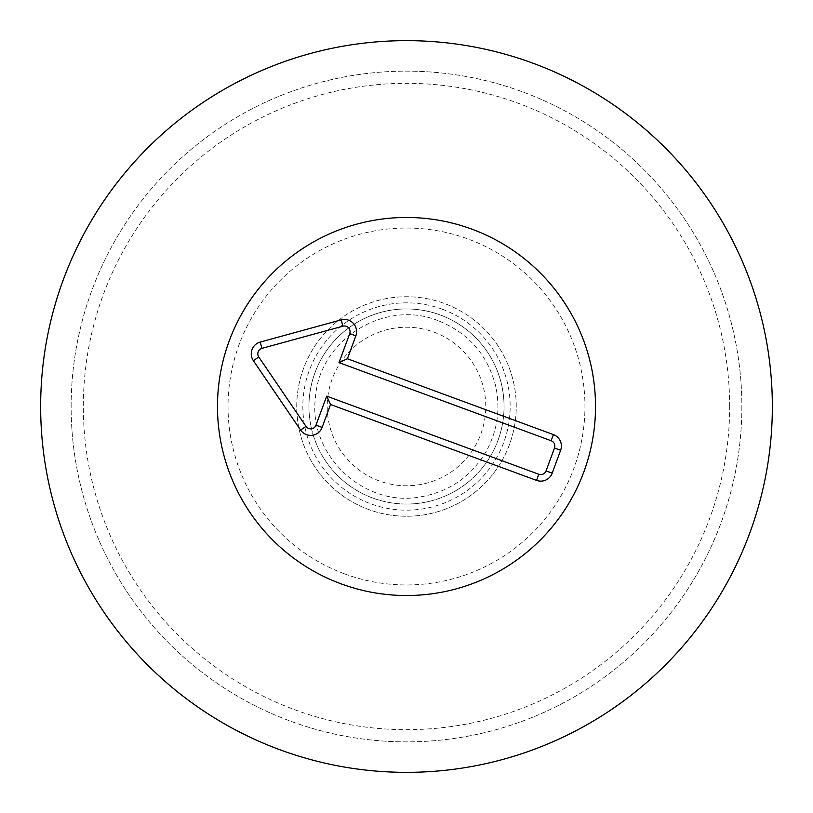 <?xml version="1.0" encoding="UTF-8"?>
<svg xmlns="http://www.w3.org/2000/svg" width="813" height="813" viewBox="0 0 813 813"><rect width="100%" height="100%" fill="white"/><g stroke="black" fill="none" stroke-linecap="round" stroke-linejoin="round"><path stroke-width="0.61" stroke-dasharray="4.07 3.05" d="M308.94 406.5A97.56 97.56 0 0 0 455.28 490.991A97.56 97.56 0 0 0 455.28 322.009A97.56 97.56 0 0 0 308.94 406.5A97.56 97.56 0 0 1 406.5 308.94A97.56 97.56 0 0 1 504.06 406.5A97.56 97.56 0 0 1 406.5 504.06A97.56 97.56 0 0 1 308.94 406.5M296.745 406.5A109.755 109.755 0 0 1 461.378 311.45A109.755 109.755 0 0 1 461.378 501.55A109.755 109.755 0 0 1 296.745 406.5M729.668 406.5A323.168 323.168 0 0 0 244.916 126.625A323.168 323.168 0 0 0 244.916 686.375A323.168 323.168 0 0 0 729.668 406.5M516.255 406.5A109.755 109.755 0 0 0 351.623 311.45A109.755 109.755 0 0 0 351.623 501.55A109.755 109.755 0 0 0 516.255 406.5M217.478 406.5A189.023 189.023 0 0 0 501.011 570.198A189.023 189.023 0 0 0 501.011 242.802A189.023 189.023 0 0 0 217.478 406.5M741.863 406.5A335.363 335.363 0 0 1 406.5 741.863A335.363 335.363 0 0 1 71.138 406.5A335.363 335.363 0 0 1 406.5 71.138A335.363 335.363 0 0 1 741.863 406.5M71.138 406.5A335.363 335.363 0 0 1 574.181 116.066A335.363 335.363 0 0 1 574.181 696.934A335.363 335.363 0 0 1 71.138 406.5M772.35 406.5A365.85 365.85 0 0 0 406.5 40.65A365.85 365.85 0 0 0 40.65 406.5A365.85 365.85 0 0 0 406.5 772.35A365.85 365.85 0 0 0 772.35 406.5M480.879 433.898A79.268 79.268 0 0 0 393.035 328.381A79.268 79.268 0 0 0 345.586 457.221A79.268 79.268 0 0 0 480.879 433.898M498.044 440.219A97.56 97.56 0 0 0 389.925 310.363A97.56 97.56 0 0 0 331.531 468.928A97.56 97.56 0 0 0 498.044 440.219A97.56 97.56 0 0 0 440.219 314.956A97.56 97.56 0 0 0 314.956 372.781A97.56 97.56 0 0 0 372.781 498.044A97.56 97.56 0 0 0 498.044 440.219M344.824 573.968A178.464 178.464 0 0 0 582.362 376.185A178.464 178.464 0 0 0 292.304 269.357A178.464 178.464 0 0 0 344.824 573.968M341.175 583.876A189.023 189.023 0 0 1 285.556 261.237A189.023 189.023 0 0 1 592.779 374.387A189.023 189.023 0 0 1 341.175 583.876M442.323 309.225A103.658 103.658 0 0 1 472.831 486.164A103.658 103.658 0 0 1 304.347 424.112A103.658 103.658 0 0 1 442.323 309.225M438.105 320.678C384.823 298.859 319.296 339.773 315.505 397.232C307.629 454.264 363.563 507.556 420.148 496.936C449.264 491.875 471.327 476.611 486.326 451.144C497.78 430.036 500.747 407.78 495.249 384.397C486.733 353.726 467.678 332.476 438.105 320.678"/><path stroke-width="1.22" d="M217.478 406.5A189.023 189.023 0 0 1 501.011 242.802A189.023 189.023 0 0 1 501.011 570.198A189.023 189.023 0 0 1 217.478 406.5M772.35 406.5A365.85 365.85 0 0 1 223.575 723.336A365.85 365.85 0 0 1 223.575 89.664A365.85 365.85 0 0 1 772.35 406.5M551.143 440.737L339.021 362.618L349.712 333.604A5.661 5.661 0 0 0 342.903 326.186L261.959 348.36A5.661 5.661 0 0 0 258.778 356.998L306.003 426.378A5.661 5.661 0 0 0 315.993 425.148L326.684 396.134L538.795 474.253A5.661 5.661 0 0 0 546.062 470.9L554.496 448.004A5.661 5.661 0 0 0 551.143 440.737L553.399 434.609A12.195 12.195 0 0 1 560.624 450.27L552.2 473.156A12.195 12.195 0 0 1 536.539 480.381L330.556 404.518L322.121 427.404A12.195 12.195 0 0 1 300.597 430.057L253.371 360.677A12.195 12.195 0 0 1 260.231 342.06L341.175 319.885A12.195 12.195 0 0 1 355.84 335.86L347.415 358.746L553.399 434.609M347.415 358.746L339.021 362.618M330.556 404.518L326.684 396.134M341.175 583.876A189.023 189.023 0 0 1 285.556 261.237A189.023 189.023 0 0 1 592.779 374.387A189.023 189.023 0 0 1 341.175 583.876M355.84 335.86L349.712 333.604M341.175 319.885L342.903 326.186M260.231 342.06L261.959 348.36M253.371 360.677L258.778 356.998M300.597 430.057L306.003 426.378M322.121 427.404L315.993 425.148M536.539 480.381L538.795 474.253M552.2 473.156L546.062 470.9M560.624 450.27L554.496 448.004"/></g></svg>
